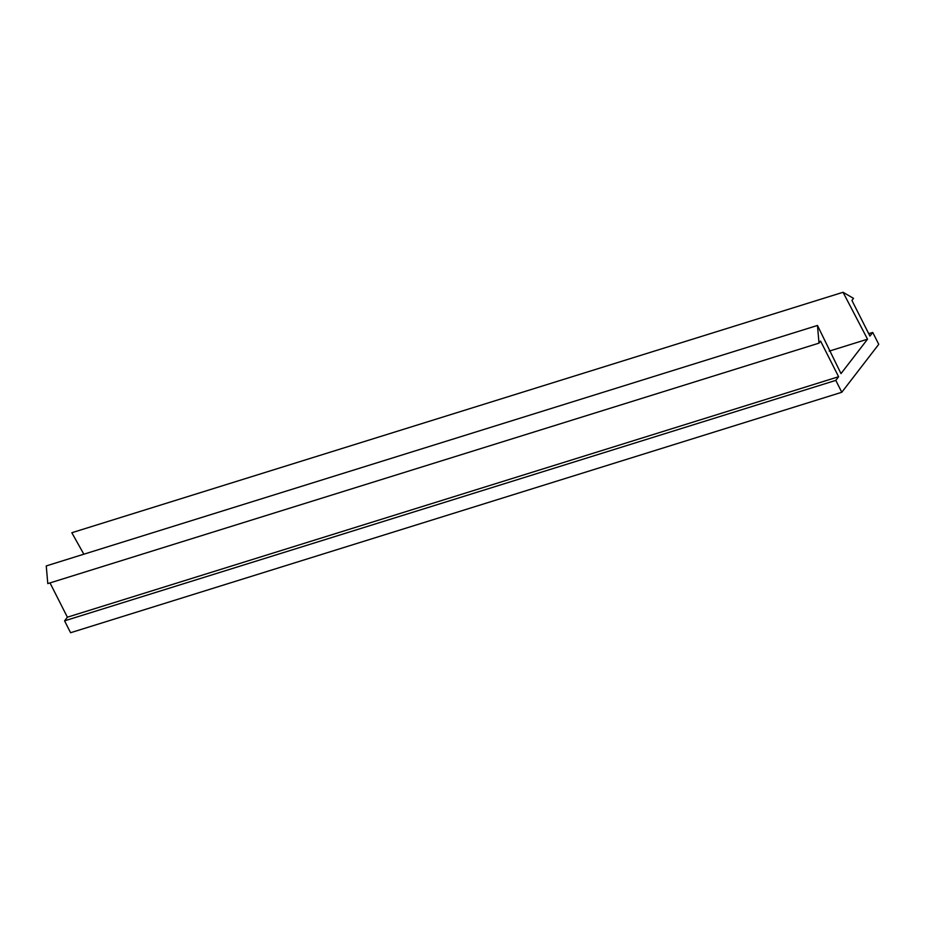 <?xml version="1.0" encoding="UTF-8"?>
<svg xmlns="http://www.w3.org/2000/svg" width="925" height="925" viewBox="0 0 925 925"><rect width="100%" height="100%" fill="white"/><g stroke="black" fill="none" stroke-linecap="round" stroke-linejoin="round"><path stroke-width="1.39" d="M840.998 373.619L867.534 339.186L843.045 292.277L853.521 298.359L851.925 300.428L869.939 336.076L872.749 332.433L878.75 344.32L841.796 392.269L835.795 380.383L838.605 376.729L820.591 341.082L819.007 343.14L817.469 325.461L840.998 373.619M829.228 351.13L867.534 339.186M83.84 554.202L71.826 532.731L843.045 292.277M868.818 333.659L872.749 332.433M835.795 380.383L64.577 620.837L70.578 632.723L841.796 392.269M64.577 620.837L67.386 617.195L838.605 376.729M67.386 617.195L50.008 582.912M817.469 325.461L46.25 565.927L47.788 583.606L819.007 343.14"/></g></svg>
